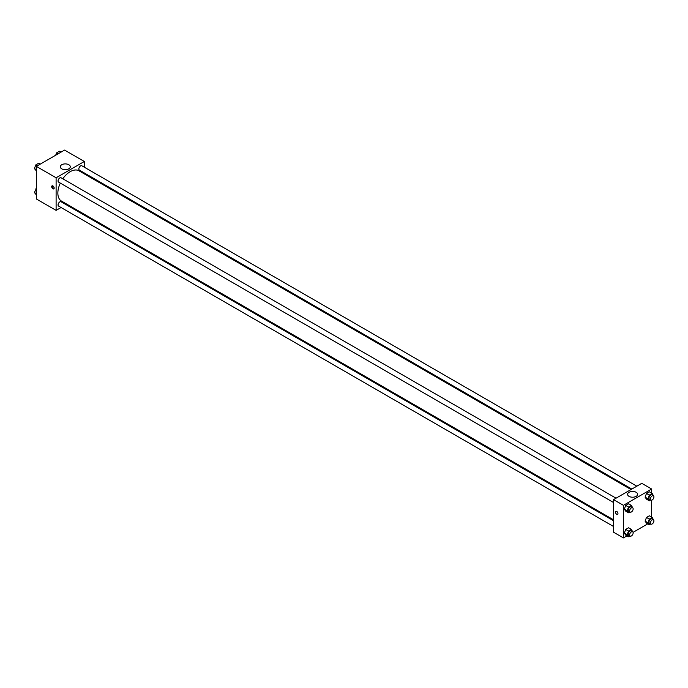 <?xml version="1.0" encoding="UTF-8"?>
<svg xmlns="http://www.w3.org/2000/svg" width="688" height="688" viewBox="0 0 688 688"><rect width="100%" height="100%" fill="white"/><g stroke="black" fill="none" stroke-linecap="round" stroke-linejoin="round"><path stroke-width="1.03" d="M61.06 207.518L56.106 210.373L36.352 198.97L36.352 166.376L64.577 150.087L84.332 161.491L84.332 167.21M84.332 172.972L84.332 173.892M61.739 164.742A5.005 2.89 180 0 1 67.192 164.114A5.005 2.89 180 0 1 70.288 166.788A5.005 2.89 180 0 1 65.283 169.678A5.005 2.89 180 0 1 60.277 166.788A5.005 2.89 180 0 1 61.739 164.742M56.106 210.373L56.106 177.788L36.352 166.376M56.106 177.788L84.332 161.491M52.933 188.787A1.746 1.006 60 0 1 51.789 187.248A1.746 1.006 60 0 1 52.064 185.846A1.746 1.006 60 0 1 53.81 186.861A1.746 1.006 60 0 1 53.81 188.873A1.746 1.006 60 0 1 52.933 188.787M52.494 185.777A1.746 1.006 -120 0 0 53.647 188.374A1.746 1.006 -120 0 0 54.085 188.538M66.848 204.173L66.048 204.637M616.044 498.181L61.077 177.779A2.494 1.436 120 0 0 58.583 179.215A2.494 1.436 120 0 0 58.583 182.096L613.55 502.507M613.55 520.73L61.077 201.765A2.494 1.436 120 0 0 59.159 202.435A2.494 1.436 120 0 0 58.067 204.947A2.494 1.436 120 0 0 58.583 206.082L613.55 526.492M636.813 486.184L81.855 165.782A2.494 1.436 120 0 0 79.928 166.453A2.494 1.436 120 0 0 78.845 168.964A2.494 1.436 120 0 0 79.361 170.108L631.825 489.065M60.32 183.103A17.484 10.096 120 0 0 57.852 193.07A17.484 10.096 120 0 0 61.473 201.077L613.55 519.81M631.034 489.529L78.957 170.796A17.484 10.096 120 0 0 62.814 178.777M626.983 535.866L623.423 537.913L613.55 532.211L613.55 499.626L641.775 483.329L651.648 489.03L651.648 493.133M633.072 532.349L647.752 523.869M624.3 509.12L625.727 511.15L624.3 509.12L625.727 505.448L624.3 509.12L627.121 510.754L628.548 507.073L631.403 505.431L632.693 507.796M628.574 503.805L625.727 505.448L628.574 503.805L631.403 505.431M645.077 497.132L646.496 499.161L645.077 497.132L646.496 493.451L645.077 497.132L647.898 498.757L649.326 495.085L652.172 493.434L653.471 495.807M649.352 491.808L646.496 493.451L649.352 491.808L652.172 493.434M645.077 521.117L646.496 523.147L645.077 521.117L646.496 517.445L645.077 521.117L647.898 522.742L649.326 519.07L652.172 517.428L653.471 519.793M649.352 515.794L646.496 517.445L649.352 515.794L652.172 517.428M623.423 537.913L623.423 505.327L651.648 489.03M651.648 500.167L651.648 517.127M624.3 533.114L625.727 535.135L624.3 533.114L625.727 529.433L624.3 533.114L627.121 534.739L628.548 531.067L631.403 529.416L632.693 531.79M628.574 527.791L625.727 529.433L628.574 527.791L631.403 529.416M629.064 496.366A5.005 2.89 180 0 1 627.594 494.328A5.005 2.89 180 0 1 632.599 491.438A5.005 2.89 180 0 1 637.604 494.328A5.005 2.89 180 0 1 634.517 496.994A5.005 2.89 180 0 1 629.064 496.366M623.423 505.327L613.55 499.626M617.953 513.575A1.746 1.006 60 0 1 617.592 514.375A1.746 1.006 60 0 1 615.846 513.368A1.746 1.006 60 0 1 615.846 511.347A1.746 1.006 60 0 1 617.196 511.812A1.746 1.006 60 0 1 617.953 513.575M615.846 511.347A1.746 1.006 -120 0 0 615.846 513.36A1.746 1.006 -120 0 0 617.592 514.375M629.95 511.975L628.548 512.784L627.121 510.754M632.633 507.761L631.223 506.944A2.494 1.436 120 0 0 629.296 507.615A2.494 1.436 120 0 0 628.213 510.126A2.494 1.436 120 0 0 628.729 511.27L630.139 512.078A2.494 1.436 120 0 0 632.633 510.642A2.494 1.436 120 0 0 632.633 507.761A2.494 1.436 120 0 0 630.707 508.432A2.494 1.436 120 0 0 629.623 510.943A2.494 1.436 120 0 0 630.139 512.078M628.548 512.784L625.727 511.15M628.548 507.073L625.727 505.448M650.719 499.978L649.326 500.787L647.898 498.757M653.411 495.764L651.992 494.956A2.494 1.436 120 0 0 650.074 495.618A2.494 1.436 120 0 0 648.982 498.129A2.494 1.436 120 0 0 649.498 499.273L650.908 500.09A2.494 1.436 120 0 0 653.411 498.645A2.494 1.436 120 0 0 653.411 495.764A2.494 1.436 120 0 0 651.484 496.435A2.494 1.436 120 0 0 650.392 498.946A2.494 1.436 120 0 0 650.908 500.09M649.326 500.787L646.496 499.161M649.326 495.085L646.496 493.451M629.95 535.961L628.548 536.769L627.121 534.739M632.633 531.747L631.223 530.93A2.494 1.436 120 0 0 629.296 531.6A2.494 1.436 120 0 0 628.213 534.112A2.494 1.436 120 0 0 628.729 535.255L630.139 536.072A2.494 1.436 120 0 0 632.633 534.628A2.494 1.436 120 0 0 632.633 531.747A2.494 1.436 120 0 0 630.707 532.417A2.494 1.436 120 0 0 629.623 534.929A2.494 1.436 120 0 0 630.139 536.072M628.548 536.769L625.727 535.135M628.548 531.067L625.727 529.433M650.719 523.964L649.326 524.772L647.898 522.742M653.411 519.758L651.992 518.941A2.494 1.436 120 0 0 650.074 519.603A2.494 1.436 120 0 0 648.982 522.115A2.494 1.436 120 0 0 649.498 523.258L650.908 524.075A2.494 1.436 120 0 0 653.411 522.631A2.494 1.436 120 0 0 653.411 519.758A2.494 1.436 120 0 0 651.484 520.42A2.494 1.436 120 0 0 650.392 522.932A2.494 1.436 120 0 0 650.908 524.075M649.326 524.772L646.496 523.147M649.326 519.07L646.496 517.445M36.352 170.873L34.4 168.543L35.828 164.871L38.674 163.228L40.248 164.131M36.352 169.669L34.4 168.543M37.393 165.774L35.828 164.871M55.694 155.213L56.597 152.882L59.452 151.231L61.017 152.134M58.162 153.785L56.597 152.882M36.352 194.867L34.4 192.537L36.352 188.555M36.352 193.655L34.4 192.537M36.352 189.157L35.828 188.856"/></g></svg>
